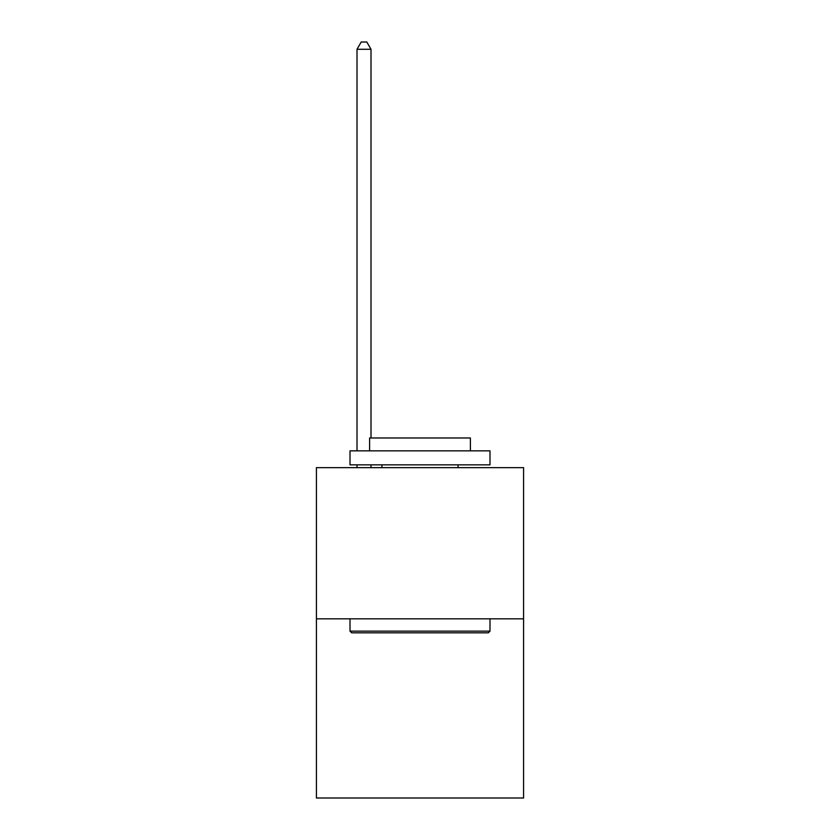 <?xml version="1.0" encoding="UTF-8"?>
<svg xmlns="http://www.w3.org/2000/svg" width="840" height="840" viewBox="0 0 840 840"><rect width="100%" height="100%" fill="white"/><g stroke="black" fill="none" stroke-linecap="round" stroke-linejoin="round"><path stroke-width="1.26" d="M523.582 618.828L523.582 467.649L316.418 467.649L316.418 798L523.582 798L523.582 618.828L316.418 618.828M488.313 632.825L351.687 632.825L350.007 631.145L489.993 631.145L488.313 632.825M350.007 450.849L489.993 450.849L489.993 464.846L350.007 464.846L350.007 450.849M470.39 450.849L470.39 437.976L369.611 437.976L369.611 450.849M350.007 618.828L350.007 631.145M489.993 618.828L489.993 631.145M381.927 464.846L381.927 467.649M458.073 464.846L458.073 467.649M371.007 467.649L371.007 464.846M371.007 437.976L371.007 49.276L357.01 49.276L357.01 450.849M357.01 467.649L357.01 464.846M357.01 49.276L361.211 42L366.807 42L371.007 49.276"/></g></svg>
